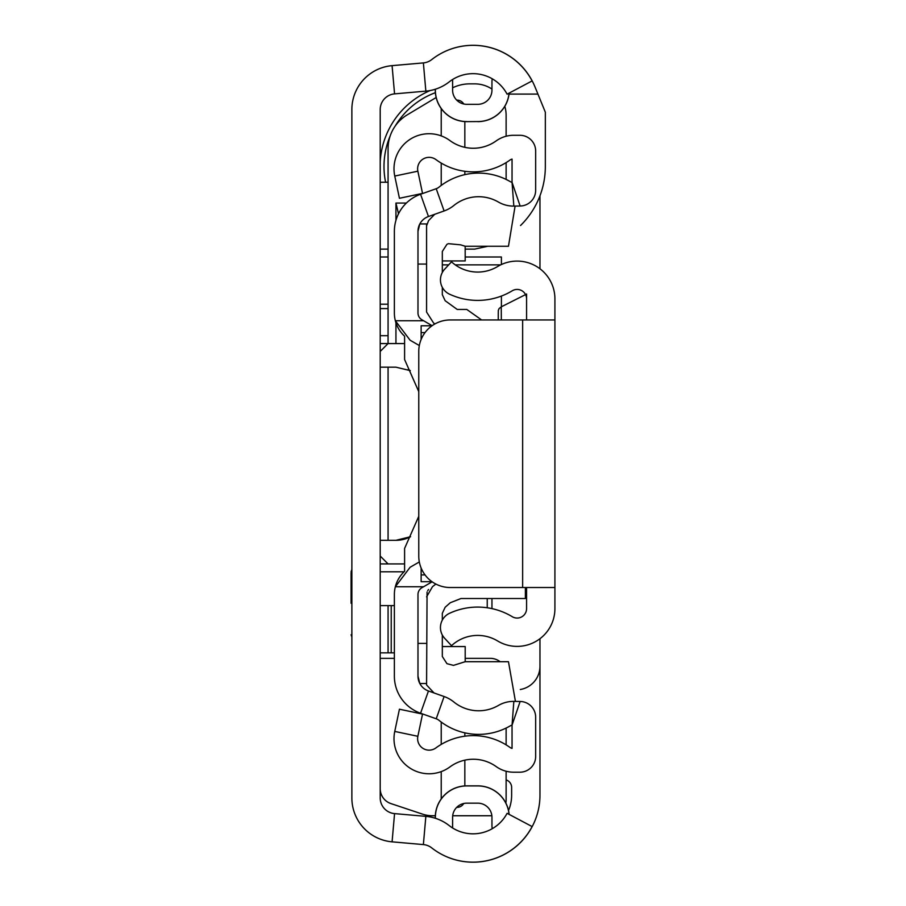 <?xml version="1.0" encoding="UTF-8"?>
<svg xmlns="http://www.w3.org/2000/svg" width="906" height="906" viewBox="0 0 906 906"><rect width="100%" height="100%" fill="white"/><g stroke="black" fill="none" stroke-linecap="round" stroke-linejoin="round"><path stroke-width="1.36" d="M420.543 63.16L392.105 65.64A44.066 44.066 0 0 0 351.868 109.547L351.868 797.926A44.066 44.066 0 0 0 392.083 841.833L423.374 844.585A15.742 15.742 0 0 1 431.709 847.88A66.897 66.897 0 0 0 532.128 826.578L507.1 813.316A38.562 38.562 0 0 1 449.206 825.593A44.066 44.066 0 0 0 425.854 816.363L394.563 813.611A15.742 15.742 0 0 1 380.203 797.926L380.203 109.558A15.742 15.742 0 0 1 394.563 93.873L425.854 91.132A44.066 44.066 0 0 0 449.206 81.891A38.562 38.562 0 0 1 507.1 94.179L532.128 80.917A66.897 66.897 0 0 0 431.709 59.603A15.742 15.742 0 0 1 423.374 62.91L425.854 91.132M435.367 818.265L435.367 817.325A31.404 31.404 0 0 1 466.771 785.921L477.79 785.921A31.404 31.404 0 0 1 509.059 814.347M509.059 93.137A31.404 31.404 0 0 1 477.79 121.563L466.771 121.642A31.484 31.484 0 0 1 435.288 90.158L435.288 89.241M435.288 818.243L435.288 817.325A31.484 31.484 0 0 1 466.771 785.853L477.79 785.853A31.484 31.484 0 0 1 509.127 814.392M466.771 121.563A31.404 31.404 0 0 1 435.367 90.158L435.367 89.218M477.79 121.563L477.79 121.642A31.484 31.484 0 0 0 509.127 93.092M351.868 109.547L351.868 109.558A44.066 44.066 0 0 1 392.083 65.651L423.374 62.91M466.771 104.326A14.168 14.168 0 0 1 452.604 90.158A14.168 14.168 0 0 0 466.771 104.326L477.79 104.326A14.168 14.168 0 0 0 491.958 90.158L491.958 82.287A25.187 25.187 0 0 1 492.207 78.777M452.604 90.158L452.604 79.513M491.958 90.158A14.168 14.168 0 0 1 477.79 104.326M492.207 828.718A25.187 25.187 0 0 1 491.958 825.196L491.958 817.325L491.958 825.196M477.79 803.169A14.168 14.168 0 0 1 491.958 817.325A14.168 14.168 0 0 0 477.79 803.169L466.771 803.169A14.168 14.168 0 0 0 452.604 817.325L452.604 827.982M452.604 817.325A14.168 14.168 0 0 1 466.771 803.169M380.203 256.998L388.074 256.998M388.074 304.212L380.203 304.212M380.203 605.627L394.37 605.627M394.37 652.852L391.222 652.852L391.222 605.627M388.074 605.627L388.074 652.852L391.222 652.852M388.074 652.852L380.203 652.852M520.542 225.515A82.639 82.639 0 0 0 545.333 166.5L545.333 112.185L534.982 86.874A66.897 66.897 0 0 0 437.315 55.651M404.076 571.788L380.203 571.788M388.074 308.584L380.203 308.584M388.074 335.696L380.203 335.696M380.203 249.127L388.074 249.127M537.938 94.088L509.025 94.088M388.074 182.231L380.203 182.231M351.868 797.926L351.868 797.937A44.066 44.066 0 0 0 392.105 841.844L420.543 844.335M437.315 851.833A66.897 66.897 0 0 0 539.965 795.298L539.965 638.719M539.965 268.765L539.965 195.798M520.293 689.511A23.613 23.613 0 0 0 539.965 666.227M435.333 815.751L432.536 815.751A31.484 31.484 0 0 1 422.581 814.143L390.962 803.599A15.742 15.742 0 0 1 380.203 788.673M452.694 815.751L490.384 815.751A15.742 15.742 0 0 0 491.856 815.683M506.126 771.244L506.126 800.021A15.742 15.742 0 0 1 505.831 803.022M506.126 744.868L506.126 728.062M465.197 658.356L490.384 658.356A15.742 15.742 0 0 1 500.089 661.708M394.37 658.356L380.203 658.356M545.333 135.017L545.333 166.5M380.203 161.732A82.639 82.639 0 0 1 430.169 90.532M506.126 779.919A7.871 7.871 0 0 1 511.63 787.427L511.63 795.298A38.562 38.562 0 0 1 508.515 810.474M380.203 343.567L404.597 343.567M501.403 296.058L501.403 306.783M501.403 264.529L501.403 256.998L465.197 256.998M380.203 563.917L404.597 563.917M380.203 556.046L388.074 563.917M410.588 536.703A31.484 31.484 0 0 1 395.945 540.316A31.484 31.484 0 0 0 410.588 536.703L395.945 540.316L380.203 540.316M380.203 351.437L388.074 343.567L388.074 148.641A39.354 39.354 0 0 1 407.179 114.892L436.16 97.508M380.203 367.179L395.945 367.179L410.293 370.633A31.484 31.484 0 0 0 408.062 369.603M388.074 540.316L388.074 367.179M398.515 213.771L395.945 203.057L395.945 220.328M395.945 322.796L395.945 343.567M504.801 106.319A31.484 31.484 0 0 1 506.126 115.345L506.126 136.251M506.126 162.627L506.126 179.422M452.604 87.814A39.354 39.354 0 0 1 469.806 83.862L474.642 83.862A31.484 31.484 0 0 1 491.958 89.048M487.779 246.262L474.642 249.127L465.197 249.127M435.39 92.684A78.697 78.697 0 0 0 395.107 126.183M390.192 135.889A78.697 78.697 0 0 0 385.594 182.231M351.086 603.271L351.086 572.739M554.914 587.53L450.248 587.53A31.484 31.484 0 0 1 418.765 556.046L418.765 351.437A31.484 31.484 0 0 1 450.248 319.954L554.914 319.954L554.914 608.617A37.78 37.78 0 0 1 497.62 640.961A38.562 38.562 0 0 0 451.505 645.684L444.642 638.266A15.742 15.742 0 0 1 449.569 613.283A66.897 66.897 0 0 1 512.264 616.703A9.445 9.445 0 0 0 526.579 608.617L526.579 587.53M526.579 319.954L526.579 298.867A9.445 9.445 0 0 0 512.264 290.781A66.897 66.897 0 0 1 449.569 294.201A15.742 15.742 0 0 1 444.642 269.229L451.505 261.811A38.562 38.562 0 0 0 497.62 266.523A37.78 37.78 0 0 1 554.914 298.867L554.914 319.954M526.579 298.867L526.579 293.974M487.235 598.515L487.235 607.767M525.571 294.597L501.245 306.851L501.335 319.954M498.255 319.954L498.255 314.518L498.255 319.954M419.319 345.537L410.112 340.226L395.344 320.747L423.589 320.747L421.913 319.773A7.871 7.871 0 0 1 417.983 312.955L417.983 231.347A15.742 15.742 0 0 1 428.459 216.511L444.11 210.962A33.058 33.058 0 0 0 453.861 205.492A39.354 39.354 0 0 1 498.413 202.049A29.909 29.909 0 0 0 513.838 206.092L520.135 206.013A15.742 15.742 0 0 0 535.661 190.271L535.661 151.03A15.742 15.742 0 0 0 519.919 135.288L513.623 135.288A29.909 29.909 0 0 0 496.205 140.883A39.354 39.354 0 0 1 449.931 140.577A35.096 35.096 0 0 0 394.756 176.058L399.433 198.278L422.536 193.408L417.859 171.189A11.495 11.495 0 0 1 435.922 159.581A62.956 62.956 0 0 0 509.953 160.079A6.297 6.297 0 0 1 512.049 159.105L512.049 182.333L520.135 206.013M432.139 325.684L423.589 320.747M419.319 561.947L410.112 567.269L395.344 586.748A31.484 31.484 0 0 0 394.37 594.529L394.37 676.148A39.354 39.354 0 0 0 420.565 713.237L436.216 718.775A9.445 9.445 0 0 1 439.002 720.338A62.956 62.956 0 0 0 510.271 725.853A6.297 6.297 0 0 1 512.049 725.151L512.049 748.39A6.297 6.297 0 0 1 509.953 747.405A62.956 62.956 0 0 0 435.922 747.914A11.495 11.495 0 0 1 417.859 736.295L422.536 714.075L399.433 709.205L394.756 731.425A35.096 35.096 0 0 0 449.931 766.918A39.354 39.354 0 0 1 496.205 766.601A29.909 29.909 0 0 0 513.623 772.195L519.919 772.195A15.742 15.742 0 0 0 535.661 756.453L535.661 717.212A15.742 15.742 0 0 0 520.135 701.471L513.838 701.391A29.909 29.909 0 0 0 498.413 705.446A39.354 39.354 0 0 1 453.861 702.003A33.058 33.058 0 0 0 444.11 696.533L428.459 690.984A15.742 15.742 0 0 1 417.983 676.148L417.983 594.529A7.871 7.871 0 0 1 421.913 587.711L432.139 581.811M418.765 391.641L404.597 359.535L404.597 336.183A31.484 31.484 0 0 1 394.37 312.955L394.37 231.347A39.354 39.354 0 0 1 420.565 194.258L436.216 188.708A9.445 9.445 0 0 0 439.002 187.146A62.956 62.956 0 0 1 510.271 181.63A6.297 6.297 0 0 0 512.049 182.333L513.838 206.092M418.765 516.318L404.597 548.413L404.597 571.301A31.484 31.484 0 0 0 395.344 586.748L423.589 586.748M426.579 223.941L419.829 223.941L417.983 231.347M426.579 683.543L419.829 683.543L417.983 676.148M464.835 121.574L464.835 147.338M464.835 171.291L464.835 174.643M464.835 760.157L464.835 785.91M464.835 732.852L464.835 736.193M441.222 185.424L441.222 163.091M441.222 135.889L441.222 108.55M456.703 100.113L456.964 100.113A7.871 7.871 0 0 1 463.747 103.997M441.222 744.404L441.222 722.059M441.222 798.945L441.222 771.606M463.747 803.486A7.871 7.871 0 0 1 456.964 807.371L456.703 807.371M515.095 206.081L508.47 246.262L465.163 246.262L465.197 260.928L442.321 260.928M442.321 646.556L465.197 646.556L465.197 661.708L453.476 665.378L446.964 663.679L442.321 656.499L442.321 635.015M481.618 319.954L466.771 309.433L457.19 309.433L445.152 300.713L442.321 294.665L442.321 287.361M432.003 325.786L421.131 325.786L421.131 332.593L425.027 332.593M421.131 332.593L421.131 339.478M421.131 568.017L421.131 574.902L425.027 574.902M421.131 574.902L421.131 581.709L432.003 581.709M525.378 587.53L525.378 598.515L460.995 598.515L450.271 602.739L445.152 607.258L442.321 613.294L442.321 620.123M515.435 701.414L508.47 661.708L465.163 661.708M434.031 692.954L426.579 685.004L427.066 592.037M417.983 264.076L426.579 264.076L426.579 224.02L426.579 225.854L428.561 220.634L434.721 214.292M465.163 246.262L460.667 244.846L448.379 243.669L446.964 244.292L442.321 251.472L442.321 272.468M435.888 584.064L432.513 586.635L426.579 596.884M427.711 590.701L428.549 589.478M426.579 224.02L426.579 312.038L433.589 323.034L434.948 323.929M392.083 65.651L394.563 93.873M392.083 841.833L394.563 813.611M423.374 844.585L425.854 816.363M442.321 264.869L448.674 264.869M455.254 264.869L500.678 264.869M406.364 203.057L395.945 203.057M522.649 319.954L522.649 587.53M491.958 608.628L491.958 598.515M436.216 188.708L444.11 210.962M420.565 194.258L428.459 216.511M421.358 320.747L421.913 319.773M421.358 586.748L421.913 587.711M420.565 713.237L428.459 690.984M436.216 718.775L444.11 696.533M520.135 701.471L512.049 725.151L513.838 701.391M417.859 736.295L394.756 731.425M417.859 171.189L394.756 176.058M417.983 643.407L426.579 643.407M351.868 569.432L351.086 571.788M351.868 637.111L351.086 634.755M501.245 306.851L499.07 308.584L498.323 310.43L498.255 314.518"/></g></svg>
